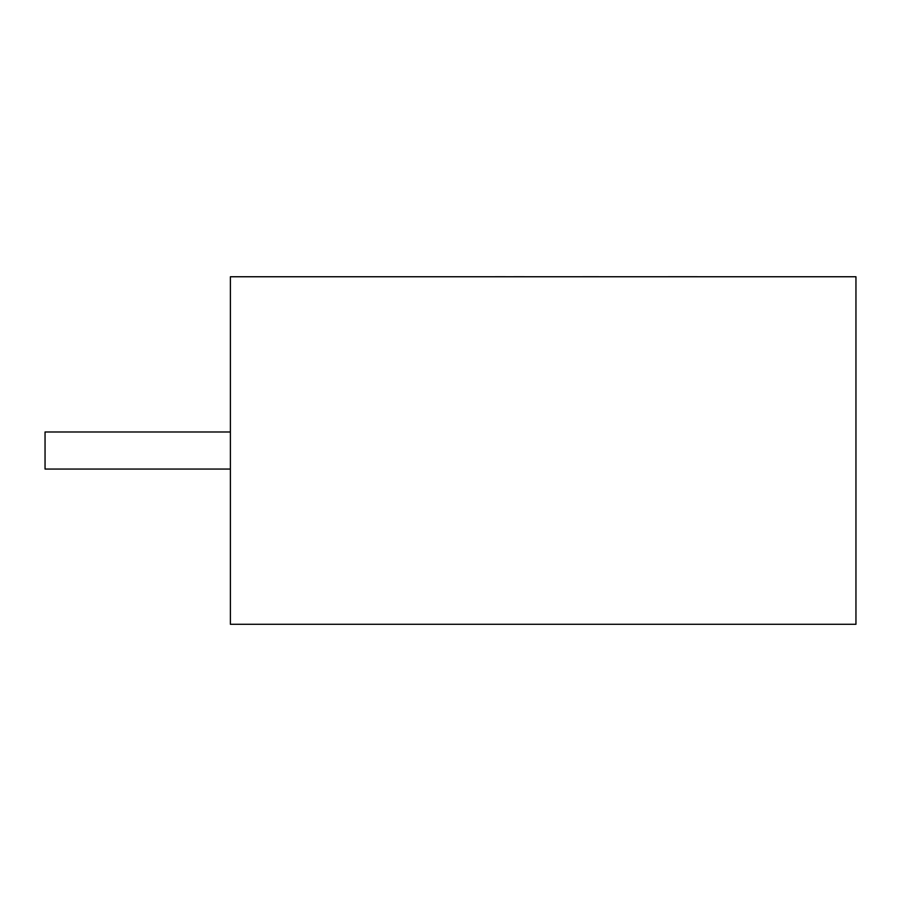 <?xml version="1.0" encoding="UTF-8"?>
<svg xmlns="http://www.w3.org/2000/svg" width="901" height="901" viewBox="0 0 901 901"><rect width="100%" height="100%" fill="white"/><g stroke="black" fill="none" stroke-linecap="round" stroke-linejoin="round"><path stroke-width="1.35" d="M230.397 431.984L45.05 431.984L45.05 469.061L230.397 469.061M230.397 276.753L230.397 624.292L855.95 624.292L855.95 276.753L230.397 276.753M598.771 276.753L668.283 276.753M668.283 276.708L728.526 276.753M366.887 276.753L441.434 276.753M598.771 276.708L582.564 276.708M535.554 276.753L513.852 276.708M516.678 276.753L495.167 276.708"/></g></svg>
